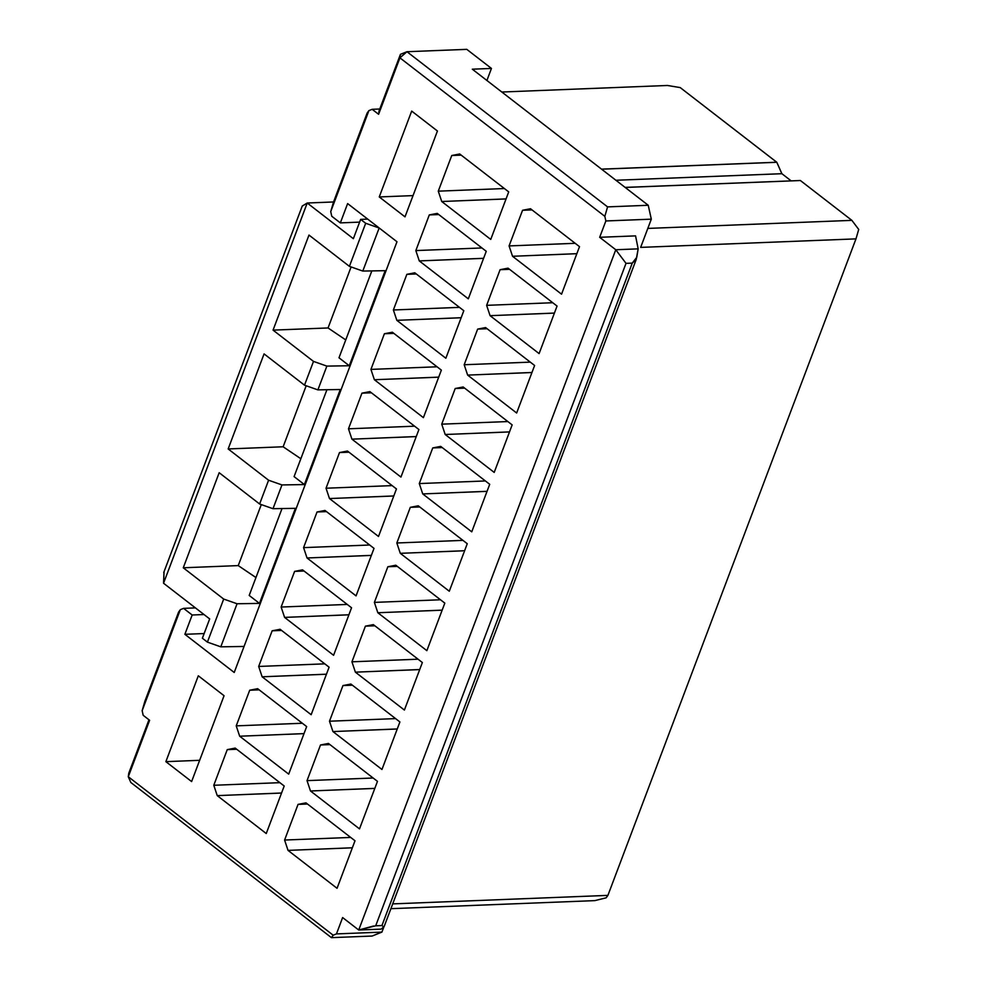 <?xml version="1.0" encoding="UTF-8"?>
<svg xmlns="http://www.w3.org/2000/svg" width="987" height="987" viewBox="0 0 987 987"><rect width="100%" height="100%" fill="white"/><g stroke="black" fill="none" stroke-linecap="round" stroke-linejoin="round"><path stroke-width="1.48" d="M800.395 180.535L851.88 220.36L647.817 228.416L851.88 220.36L800.383 180.522L625.19 187.456M851.88 220.36L858.715 229.428L851.88 220.36M791.142 180.855L781.889 173.7L776.794 162.238L601.515 169.135M625.116 187.394L800.408 180.522M781.889 173.7L615.9 180.263M599.677 237.299L615.777 249.748L638.157 248.86L635.566 235.881L599.677 237.299L635.566 235.881L638.157 248.86L615.777 249.748L626.017 263.356L632.248 263.11L636.751 257.348L638.157 248.86L636.208 259.507L632.248 263.11L381.932 925.547L383.758 926.892L381.105 929.125L358.725 930.013L342.625 917.565L336.456 933.912L333.187 935.22L331.435 937.65L372.111 936.046L381.907 932.11L336.456 933.912L381.907 932.11L383.955 926.719L381.907 932.11L372.111 936.046L331.435 937.65L333.187 935.22L336.456 933.912L342.625 917.565L358.725 930.013L381.105 929.125L383.758 926.892L381.932 925.547L375.702 925.794L626.017 263.356L615.777 249.748L599.677 237.299L605.858 220.965L651.309 219.163L648.237 205.271L607.573 206.888L604.834 216.338L605.858 220.965L599.677 237.299M640.649 247.392L855.976 238.879L858.715 229.428L855.976 238.879L607.906 895.382L606.154 897.812L594.828 900.625L606.154 897.812L607.906 895.382L855.976 238.879L640.649 247.392L651.309 219.163L640.649 247.392M576.852 253.696L512.537 256.275L509.082 245.923L575.187 243.308L509.082 245.923L522.555 210.28L530.5 208.738L579.505 246.651L530.5 208.738L522.555 210.28L531.993 209.898L522.555 210.28L509.082 245.923L512.537 256.275L561.554 294.188L579.505 246.651L561.554 294.188L512.537 256.275L576.864 253.671M506.047 198.93L441.732 201.508L438.277 191.157L504.382 188.542L438.277 191.157L451.75 155.514L459.695 153.972L508.712 191.885L459.695 153.972L451.75 155.514L461.188 155.132L451.75 155.514L438.277 191.157L441.732 201.508L490.749 239.422L508.712 191.885L490.749 239.422L441.732 201.508L506.06 198.905M601.601 169.196L776.781 162.275L680.228 87.596L776.781 162.25L781.864 173.761M472.304 69.189L648.237 205.271L651.309 219.163L605.858 220.965L604.834 216.338L607.573 206.888L406.965 51.719L466.777 49.35L406.965 51.719L400.426 54.334L406.965 51.719L399.932 57.851L406.965 51.719L607.573 206.888L648.237 205.271L472.304 69.189L491.452 68.436L472.304 69.189M437.438 131.012L411.69 111.087L379.255 196.944L413.035 195.611L379.255 196.944L405.003 216.856L437.438 131.012L405.003 216.856L379.255 196.944L411.69 111.087L437.438 131.012M680.24 87.596L667.446 85.474L501.828 92.025L667.446 85.474L680.24 87.596M486.899 80.478L491.452 68.436L466.777 49.35L491.452 68.436L486.899 80.478M400.426 54.334L399.932 57.851L400.426 54.334L379.094 110.778L400.426 54.334M379.094 110.778L378.601 114.282L399.932 57.851L604.834 216.338L399.932 57.851L378.601 114.282L379.094 110.778M379.181 227.972L362.784 271.055L385.189 270.685L349.275 365.745L326.87 366.103L317.888 389.877L340.293 389.507L304.378 484.568L281.974 484.938L272.992 508.7L295.397 508.33L259.47 603.39L237.065 603.76L220.792 646.83L244.06 646.448L220.792 646.83L237.065 603.76L259.47 603.39L295.397 508.33L272.992 508.7L281.974 484.938L304.378 484.568L340.293 389.507L317.888 389.877L326.87 366.103L349.275 365.745L385.189 270.685L362.784 271.055L379.181 227.972M202.384 638.231L209.676 618.923L202.36 638.207L207.418 642.13L220.792 646.83L207.418 642.13L202.36 638.207M249.193 595.432L282.023 508.552L249.193 595.432L259.47 603.39L249.193 595.432M294.089 476.61L326.931 389.729L294.089 476.61L304.378 484.568L294.089 476.61M302.207 206.135L307.228 203.014L333.544 201.965L307.228 203.014L353.358 238.694L360.65 219.385L367.707 219.102L360.65 219.385L365.683 223.272L379.07 227.972L365.683 223.272L349.41 266.354L362.784 271.055L349.41 266.354L308.98 235.066L349.41 266.354L365.683 223.272L360.65 219.385L353.358 238.694L307.228 203.014L163.546 583.243L209.651 618.898L163.546 583.243L164.089 571.658M338.997 357.787L371.828 270.907L338.997 357.787L349.275 365.745L338.997 357.787M340.342 222.889L331.755 216.252L330.731 211.613L333.47 202.175L330.731 211.613L368.904 110.618L372.161 109.31L379.761 109.002L372.161 109.31L378.601 114.282L372.161 109.31L368.904 110.618L367.152 113.049L368.904 110.618L330.731 211.613L331.755 216.252L340.342 222.889L347.634 203.581L396.984 241.753L234.215 672.48L396.984 241.753L347.634 203.581L340.342 222.889L359.613 222.124L340.342 222.889M367.152 113.049L333.47 202.175L367.152 113.049M224.061 695.712L198.313 675.799L224.061 695.712L191.614 781.568L165.865 761.656L191.614 781.568L224.061 695.712M199.645 760.311L165.865 761.656L198.313 675.799L165.865 761.656L199.645 760.311M227.257 749.626L236.695 749.256L227.257 749.626L235.19 748.097L227.257 749.626L213.784 785.27L227.257 749.626M284.207 786.01L235.19 748.097L284.207 786.01L266.243 833.534L217.239 795.621L266.243 833.534L284.207 786.01M281.554 793.042L217.239 795.621L213.784 785.27L279.889 782.666L213.784 785.27L217.239 795.621L281.554 793.017M298.049 804.393L307.5 804.023L298.049 804.393L305.995 802.863L298.049 804.393L284.589 840.036L298.049 804.393M355.012 840.776L305.995 802.863L355.012 840.776L337.048 888.3L288.031 850.387L337.048 888.3L355.012 840.776M352.347 847.808L288.031 850.387L284.589 840.036L350.693 837.432L284.589 840.036L288.031 850.387L352.359 847.784M281.591 630.434L272.153 630.804L258.68 666.447L324.785 663.844L258.68 666.447L262.135 676.798L311.152 714.711L329.103 667.187L280.098 629.274L272.153 630.804L281.591 630.434M326.45 674.232L262.135 676.798L326.463 674.195M371.346 555.41L307.031 557.976L356.048 595.889L374.011 548.365L324.994 510.452L317.049 511.982L303.577 547.625L307.031 557.976L371.359 555.373M369.681 545.009L303.577 547.625L369.681 545.009M326.5 511.611L317.049 511.982L326.5 511.611M397.243 728.998L332.94 731.564L381.957 769.478L399.908 721.953L350.891 684.04L342.958 685.57L329.485 721.213L332.94 731.564L397.267 728.961M395.59 718.61L329.485 721.213L395.59 718.61M352.396 685.2L342.958 685.57L352.396 685.2M442.151 610.176L377.836 612.742L426.853 650.655L444.816 603.119L395.799 565.218L387.854 566.748L374.381 602.391L377.836 612.742L442.164 610.139M440.486 599.775L374.381 602.391L440.486 599.775M397.292 566.378L387.854 566.748L397.292 566.378M419.697 669.581L355.382 672.159L404.399 710.06L422.362 662.536L373.345 624.623L365.4 626.153L351.94 661.808L355.382 672.159L419.709 669.544M418.044 659.193L351.94 661.808L418.044 659.193M374.85 625.783L365.4 626.153L374.85 625.783M329.954 744.605L320.504 744.988L307.031 780.631L373.135 778.015L307.031 780.631L310.486 790.982L359.502 828.895L377.466 781.359L328.449 743.445L320.504 744.988L329.954 744.605M374.801 788.403L310.486 790.982L374.813 788.379M348.892 614.815L284.589 617.393L333.594 655.294L351.557 607.77L302.54 569.857L294.607 571.387L281.135 607.042L284.589 617.393L348.904 614.778M347.239 604.426L281.135 607.042L347.239 604.426M304.045 571.017L294.607 571.387L304.045 571.017M259.149 689.839L249.699 690.221L236.226 725.864L302.33 723.249L236.226 725.864L239.681 736.216L288.697 774.129L306.661 726.592L257.644 688.679L249.699 690.221L259.149 689.839M303.996 733.637L239.681 736.216L304.008 733.612M419.746 506.96L410.308 507.33L396.836 542.986L462.94 540.37L396.836 542.986L400.29 553.325L449.295 591.238L467.258 543.714L418.241 505.8L410.308 507.33L419.746 506.96M464.593 550.758L400.29 553.325L464.618 550.721M393.801 495.992L329.485 498.558L378.502 536.472L396.453 488.947L347.449 451.034L339.503 452.564L326.031 488.22L329.485 498.558L393.813 495.955M392.135 485.604L326.031 488.22L392.135 485.604M348.942 452.194L339.503 452.564L348.942 452.194M438.697 377.17L374.381 379.736L423.398 417.649L441.362 370.125L392.345 332.212L384.399 333.742L370.927 369.397L374.381 379.736L438.709 377.133M437.031 366.782L370.927 369.397L437.031 366.782M393.85 333.372L384.399 333.742L393.85 333.372M438.746 214.549L429.296 214.919L415.835 250.575L481.94 247.959L415.835 250.575L419.278 260.913L468.294 298.827L486.258 251.303L437.241 213.389L429.296 214.919L438.746 214.549M483.593 258.347L419.278 260.913L483.605 258.31M509.502 431.936L445.186 434.502L494.203 472.415L512.154 424.891L463.15 386.978L455.204 388.508L441.732 424.163L445.186 434.502L509.514 431.899M507.836 421.548L441.732 424.163L507.836 421.548M464.643 388.138L455.204 388.508L464.643 388.138M509.551 269.315L500.101 269.685L486.628 305.341L552.732 302.725L486.628 305.341L490.083 315.68L539.099 353.593L557.063 306.069L508.046 268.156L500.101 269.685L509.551 269.315M554.398 313.101L490.083 315.68L554.41 313.076M531.944 372.518L467.641 375.097L516.645 413.01L534.609 365.474L485.592 327.561L477.659 329.103L464.186 364.746L467.641 375.097L531.956 372.481M530.29 362.13L464.186 364.746L530.29 362.13M487.097 328.72L477.659 329.103L487.097 328.72M442.201 447.555L432.75 447.925L419.29 483.568L485.382 480.953L419.29 483.568L422.732 493.919L471.749 531.833L489.712 484.296L440.695 446.383L432.75 447.925L442.201 447.555M487.047 491.353L422.732 493.919L487.06 491.316M461.139 317.752L396.836 320.331L445.853 358.244L463.804 310.708L414.787 272.794L406.854 274.337L393.381 309.98L396.836 320.331L461.163 317.715M459.486 307.364L393.381 309.98L459.486 307.364M416.292 273.954L406.854 274.337L416.292 273.954M416.243 436.587L351.927 439.153L400.944 477.066L418.907 429.53L369.891 391.617L361.945 393.159L348.485 428.802L351.927 439.153L416.255 436.55M414.589 426.187L348.485 428.802L414.589 426.187M371.396 392.789L361.945 393.159L371.396 392.789M373.567 926.003L358.725 930.013L615.777 249.748L358.725 930.013L375.702 925.794L381.932 925.547L632.248 263.11L626.017 263.356L375.702 925.794M300.85 458.733L283.133 446.778L306.019 386.213L283.133 446.778L300.85 458.745M255.966 577.531L238.237 565.6L261.123 505.036L238.237 565.6L255.941 577.568M350.928 267.391L328.042 327.955L345.746 339.923L328.042 327.955L273.054 330.127L313.496 361.402L326.87 366.103L313.496 361.402L304.514 385.177L317.888 389.877L304.514 385.177L264.072 353.901L304.514 385.177L313.496 361.402L273.054 330.127L308.98 235.066L273.054 330.127L328.042 327.955L350.928 267.391M268.587 480.225L281.974 484.938L268.587 480.225L259.618 503.999L272.992 508.7L259.618 503.999L219.176 472.724L259.618 503.999L268.587 480.225L228.157 448.949L268.587 480.225M283.133 446.778L228.157 448.949L264.072 353.901L228.157 448.949L283.133 446.778M223.691 599.06L237.065 603.76L223.691 599.06L207.418 642.13L223.691 599.06L183.261 567.784L223.691 599.06M238.237 565.6L183.261 567.784L219.176 472.724L183.261 567.784L238.237 565.6M128.285 776.732L128.779 773.216L128.285 776.732L333.187 935.22L128.285 776.732L130.827 782.481L128.285 776.732L149.617 720.288L128.285 776.732M164.002 571.868L163.546 583.243L307.228 203.014L302.232 206.049M392.579 903.895L607.906 895.382L392.579 903.895M390.901 908.682L594.828 900.625L390.901 908.682M234.215 672.48L184.877 634.308L192.169 615L183.582 608.362L180.325 609.682L142.153 710.677L143.177 715.304L149.617 720.288L143.177 715.304L142.153 710.677L180.325 609.682L178.573 612.113L144.892 701.226L142.153 710.677L144.892 701.226L178.573 612.113L180.325 609.682L183.582 608.362L195.426 607.893L183.582 608.362L192.169 615L184.877 634.308L234.215 672.48M258.68 666.447L272.153 630.804L280.098 629.274L329.103 667.187L311.152 714.711L262.135 676.798L258.68 666.447M356.048 595.889L307.031 557.976L303.577 547.625L317.049 511.982L324.994 510.452L374.011 548.365L356.048 595.889M381.957 769.478L332.94 731.564L329.485 721.213L342.958 685.57L350.891 684.04L399.908 721.953L381.957 769.478M426.853 650.655L377.836 612.742L374.381 602.391L387.854 566.748L395.799 565.218L444.816 603.119L426.853 650.655M404.399 710.06L355.382 672.159L351.94 661.808L365.4 626.153L373.345 624.623L422.362 662.536L404.399 710.06M307.031 780.631L320.504 744.988L328.449 743.445L377.466 781.359L359.502 828.895L310.486 790.982L307.031 780.631M333.594 655.294L284.589 617.393L281.135 607.042L294.607 571.387L302.54 569.857L351.557 607.77L333.594 655.294M236.226 725.864L249.699 690.221L257.644 688.679L306.661 726.592L288.697 774.129L239.681 736.216L236.226 725.864M396.836 542.986L410.308 507.33L418.241 505.8L467.258 543.714L449.295 591.238L400.29 553.325L396.836 542.986M378.502 536.472L329.485 498.558L326.031 488.22L339.503 452.564L347.449 451.034L396.453 488.947L378.502 536.472M423.398 417.649L374.381 379.736L370.927 369.397L384.399 333.742L392.345 332.212L441.362 370.125L423.398 417.649M415.835 250.575L429.296 214.919L437.241 213.389L486.258 251.303L468.294 298.827L419.278 260.913L415.835 250.575M494.203 472.415L445.186 434.502L441.732 424.163L455.204 388.508L463.15 386.978L512.154 424.891L494.203 472.415M486.628 305.341L500.101 269.685L508.046 268.156L557.063 306.069L539.099 353.593L490.083 315.68L486.628 305.341M516.645 413.01L467.641 375.097L464.186 364.746L477.659 329.103L485.592 327.561L534.609 365.474L516.645 413.01M419.29 483.568L432.75 447.925L440.695 446.383L489.712 484.296L471.749 531.833L422.732 493.919L419.29 483.568M445.853 358.244L396.836 320.331L393.381 309.98L406.854 274.337L414.787 272.794L463.804 310.708L445.853 358.244M400.944 477.066L351.927 439.153L348.485 428.802L361.945 393.159L369.891 391.617L418.907 429.53L400.944 477.066M204.112 633.555L184.877 634.308L204.112 633.555M130.827 782.481L331.435 937.65L130.827 782.481M148.975 719.794L128.779 773.216L148.975 719.794M204.001 614.531L192.169 615L204.001 614.531M384.239 926.312L636.171 259.606M302.281 205.938L163.743 572.534"/></g></svg>
